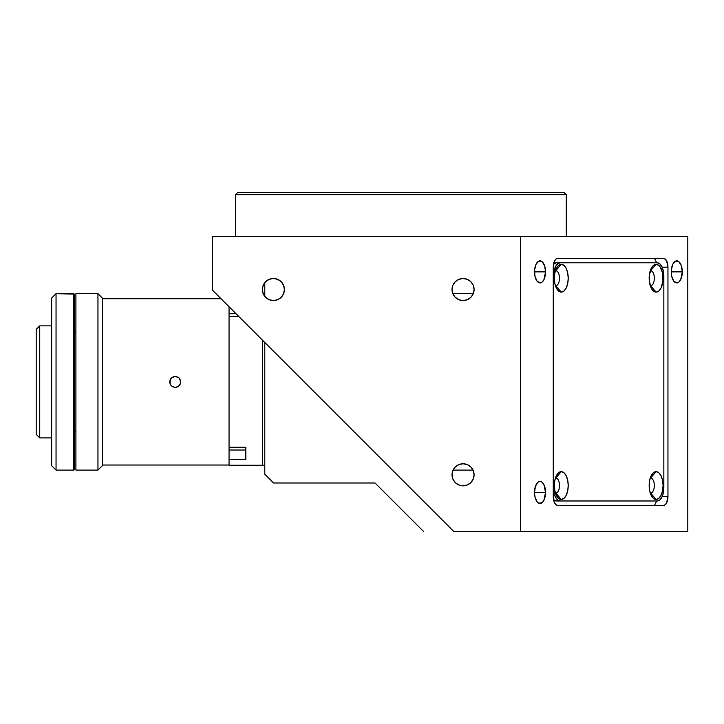 <?xml version="1.0" encoding="UTF-8"?>
<svg xmlns="http://www.w3.org/2000/svg" width="724" height="724" viewBox="0 0 724 724"><rect width="100%" height="100%" fill="white"/><g stroke="black" fill="none" stroke-linecap="round" stroke-linejoin="round"><path stroke-width="1.09" d="M545.543 271.88L534.511 271.88A11.032 5.511 -90 0 1 540.032 260.857A11.032 5.511 -90 0 1 545.543 271.88A11.032 5.511 -90 0 1 540.032 282.912A11.032 5.511 -90 0 1 534.511 271.88L545.543 271.88L543.923 279.681L542.14 282.07L540.032 282.912L536.964 281.048L534.936 276.097L534.62 269.726L536.131 264.079L538.955 261.065L542.14 261.69L544.611 265.753L545.543 271.88M545.543 492.438L534.511 492.438A11.032 5.511 -90 0 1 540.032 481.406A11.032 5.511 -90 0 1 545.543 492.438A11.032 5.511 -90 0 1 540.032 503.461A11.032 5.511 -90 0 1 534.511 492.438L545.543 492.438L543.923 500.23L542.14 502.628L538.955 503.252L536.964 501.605L534.936 496.655L534.511 492.438L535.443 486.311L537.914 482.247L540.032 481.406L542.14 482.247L543.923 484.637L545.543 492.438M682.289 271.88L671.257 271.88A11.032 5.511 -90 0 1 676.768 260.857A11.032 5.511 -90 0 1 682.289 271.88A11.032 5.511 -90 0 1 676.768 282.912A11.032 5.511 -90 0 1 671.257 271.88L682.289 271.88L680.669 279.681L678.886 282.07L676.768 282.912L673.709 281.048L671.682 276.097L671.365 269.726L672.877 264.079L675.7 261.065L678.886 261.69L681.356 265.753L682.289 271.88M273.391 300.551A11.032 11.032 0 0 1 262.359 289.528A11.032 11.032 0 0 1 273.391 278.496A11.032 11.032 0 0 1 284.414 289.528A11.032 11.032 0 0 1 273.391 300.551L269.165 299.718L265.59 297.32L263.201 293.745L262.359 289.528L263.201 285.301L265.59 281.727L269.165 279.337L273.391 278.496L277.609 279.337L281.183 281.727L283.573 285.301L284.414 289.528L283.573 293.745L281.183 297.32L277.609 299.718L273.391 300.551M463.061 300.551A11.032 11.032 0 0 1 452.038 289.528A11.032 11.032 0 0 1 463.061 278.496A11.032 11.032 0 0 1 474.093 289.528A11.032 11.032 0 0 1 463.061 300.551L458.844 299.718L455.269 297.32L452.88 293.745L452.038 289.528L452.88 285.301L455.269 281.727L458.844 279.337L463.061 278.496L467.288 279.337L470.862 281.727L473.252 285.301L474.093 289.528L473.252 293.745L470.862 297.32L467.288 299.718L463.061 300.551M463.061 485.822A11.032 11.032 0 0 1 452.038 474.79A11.032 11.032 0 0 1 463.061 463.767A11.032 11.032 0 0 1 474.093 474.79A11.032 11.032 0 0 1 463.061 485.822L458.844 484.98L455.269 482.591L452.88 479.016L452.038 474.79L452.88 470.573L455.269 466.998L458.844 464.6L463.061 463.767L467.288 464.6L470.862 466.998L473.252 470.573L474.093 474.79L473.252 479.016L470.862 482.591L467.288 484.98L463.061 485.822M235.445 194.684L235.445 236.594L235.445 194.684L566.286 194.684L235.445 194.684L237.653 192.484L235.445 194.684M566.286 236.594L566.286 194.684L564.077 192.484L237.653 192.484L564.077 192.484L566.286 194.684L566.286 236.594M473.044 470.102L453.088 470.102L473.044 470.102M452.844 293.654L473.288 293.654L452.844 293.654M453.812 531.516L212.295 289.998L212.295 236.594L212.295 289.998L453.812 531.516L687.8 531.516L687.8 236.594L212.295 236.594L520.411 236.594L520.411 531.516L520.411 236.594L687.8 236.594L687.8 531.516L453.812 531.516M553.263 496.564L553.263 267.192A8.824 4.407 -90 0 1 557.67 258.368L663.537 258.368A8.824 4.407 -90 0 1 667.953 267.192L662.152 267.192L667.953 267.192L667.953 496.564L662.152 496.564L667.953 496.564A8.824 4.407 -90 0 1 663.537 505.388L557.67 505.388A8.824 4.407 -90 0 1 553.263 496.564L553.263 267.192L554.557 260.957L555.987 259.038L557.67 258.368L664.397 258.54L666.659 260.957L667.953 267.192L667.953 496.564L666.659 502.809L665.229 504.719L663.537 505.388L557.67 505.388L555.987 504.719L554.557 502.809L553.263 496.564M375.059 482.999L423.585 531.516L375.059 482.999L273.609 482.999L375.059 482.999M263.572 284.496L264.785 284.496L264.785 282.632L264.785 296.424M264.785 474.175L264.785 342.488L264.785 474.175L273.609 482.999L264.785 474.175M650.577 285.718A7.502 3.747 90 0 0 654.324 278.215A7.502 3.747 90 0 0 650.577 270.722L656.116 264.323A13.892 6.95 -90 0 1 663.066 278.215A13.892 6.95 -90 0 1 656.116 292.116L650.577 285.718A7.502 3.747 -90 0 1 650.261 285.69A7.502 3.747 90 0 0 650.577 285.718L656.116 292.116L653.455 291.057L651.202 288.043L649.301 280.93L649.301 275.509L651.202 268.396L653.455 265.382L656.116 264.323L658.777 265.382L659.971 266.667L662.532 272.903L662.931 280.93L661.03 288.043L658.777 291.057L656.116 292.116A13.892 6.95 -90 0 1 652.107 289.564A13.892 6.95 -90 0 1 652.107 266.875A13.892 6.95 -90 0 1 656.116 264.323L650.577 270.722A7.502 3.747 -90 0 1 654.324 278.215A7.502 3.747 -90 0 1 650.577 285.718M555.733 285.718A7.502 3.747 90 0 0 559.489 278.215A7.502 3.747 90 0 0 555.733 270.722L561.272 264.323A13.892 6.95 -90 0 1 568.222 278.215A13.892 6.95 -90 0 1 561.272 292.116L555.733 285.718A7.502 3.747 -90 0 1 555.417 285.69A7.502 3.747 90 0 0 555.733 285.718L561.272 292.116A13.892 6.95 -90 0 1 557.263 289.564A13.892 6.95 -90 0 1 557.263 266.875A13.892 6.95 -90 0 1 561.272 264.323L555.733 270.722A7.502 3.747 -90 0 1 559.489 278.215A7.502 3.747 -90 0 1 555.733 285.718M555.733 493.044A7.502 3.747 90 0 0 559.489 485.542A7.502 3.747 90 0 0 555.733 478.039L561.272 471.65A13.892 6.95 -90 0 1 568.222 485.542A13.892 6.95 -90 0 1 561.272 499.433L555.733 493.044A7.502 3.747 -90 0 1 555.417 493.017A7.502 3.747 90 0 0 555.733 493.044L561.272 499.433A13.892 6.95 -90 0 1 557.263 496.89A13.892 6.95 -90 0 1 557.263 474.193A13.892 6.95 -90 0 1 561.272 471.65L555.733 478.039A7.502 3.747 -90 0 1 559.489 485.542A7.502 3.747 -90 0 1 555.733 493.044M650.577 493.044A7.502 3.747 90 0 0 654.324 485.542A7.502 3.747 90 0 0 650.577 478.039L656.116 471.65A13.892 6.95 -90 0 1 663.066 485.542A13.892 6.95 -90 0 1 656.116 499.433L650.577 493.044A7.502 3.747 -90 0 1 650.261 493.017A7.502 3.747 90 0 0 650.577 493.044L656.116 499.433A13.892 6.95 -90 0 1 652.107 496.89A13.892 6.95 -90 0 1 652.107 474.193A13.892 6.95 -90 0 1 656.116 471.65L650.577 478.039A7.502 3.747 -90 0 1 654.324 485.542A7.502 3.747 -90 0 1 650.577 493.044M656.704 262.776L654.496 258.368L656.704 262.776M654.496 505.388L656.704 500.981L654.496 505.388M556.358 500.981L560.177 500.981A13.231 6.616 -90 0 1 553.552 487.75L553.552 276.016A13.231 6.616 -90 0 1 560.177 262.776L657.22 262.776A13.231 6.616 -90 0 1 663.836 276.016L663.329 270.948L661.899 266.658L659.754 263.789L657.22 262.776L556.358 262.776L560.177 262.776L557.643 263.789L555.498 266.658L553.263 276.016L553.552 487.75L554.059 492.809L555.498 497.107L557.643 499.976L560.177 500.981L556.358 500.981L553.552 499.741A13.231 6.616 90 0 0 556.358 500.981M657.22 500.981L560.177 500.981L657.22 500.981L659.754 499.976L661.899 497.107L663.329 492.809L663.836 487.75A13.231 6.616 -90 0 1 657.22 500.981M553.552 264.025L556.358 262.776A13.231 6.616 90 0 0 553.552 264.025M663.836 487.75L663.836 276.016M561.272 292.116L558.62 291.057L556.367 288.043L554.856 283.537L554.331 278.215L554.856 272.903L556.367 268.396L558.62 265.382L561.272 264.323L563.933 265.382L566.186 268.396L567.697 272.903L568.222 278.215L567.697 283.537L566.186 288.043L563.933 291.057L561.272 292.116M561.272 499.433L558.62 498.374L556.367 495.37L554.856 490.854L554.331 485.542L554.856 480.22L556.367 475.713L558.62 472.7L561.272 471.65L563.933 472.7L566.186 475.713L567.697 480.22L568.222 485.542L567.697 490.854L566.186 495.37L563.933 498.374L561.272 499.433M656.116 499.433L653.455 498.374L651.202 495.37L649.699 490.854L649.166 485.542L649.699 480.22L651.202 475.713L653.455 472.7L656.116 471.65L658.777 472.7L661.03 475.713L662.532 480.22L663.066 485.542L662.532 490.854L661.03 495.37L658.777 498.374L656.116 499.433M245.816 459.378L229.055 459.378L229.055 465.251L262.577 465.251L262.577 340.289L262.577 465.251L229.055 465.251L229.055 447.251L245.816 447.251L245.816 459.378L229.055 459.378L229.055 447.251L245.816 447.251L245.816 459.378M229.055 316.515L229.055 447.251L229.055 306.759L229.055 316.515L238.802 316.515L229.055 316.515M236.033 313.736L229.055 313.736L236.033 313.736M229.055 450.02L245.816 450.02L229.055 450.02M39.73 437.902L36.2 434.373L39.73 437.902L51.639 437.902L39.73 437.902L39.73 325.863L51.639 325.863L39.73 325.863L39.73 437.902M36.2 329.384L39.73 325.863L36.2 329.384L36.2 434.373L36.2 329.384M74.581 431.504L75.902 431.504L74.581 431.504M75.902 332.253L74.581 332.253L75.902 332.253M75.902 293.654L97.957 293.654L102.365 298.071L97.957 293.654L97.957 470.102L75.902 470.102L97.957 470.102L102.365 465.695L97.957 470.102L97.957 293.654L75.902 293.654L75.902 470.102L75.902 293.654M102.365 465.695L102.365 298.071L102.365 465.695M73.694 294.098L56.047 293.654L56.047 470.102L73.694 470.102L73.694 293.654L56.047 293.654L51.639 298.071L51.639 465.695L56.047 470.102L56.047 293.654L51.639 298.071L51.639 465.695L56.047 470.102L73.694 470.102L73.694 294.08M74.581 469.659L73.694 469.659L74.581 469.659L74.581 294.098L74.581 469.659M178.24 377.249L175.235 376.362L178.348 377.322M179.86 384.878L180.756 381.883L179.869 378.887M179.787 378.761L180.756 381.874L180.33 383.992L178.24 386.507M178.348 386.426L179.787 384.996M175.235 387.394L177.344 386.978L175.235 387.394L172.176 386.462L170.656 384.942L169.724 381.883L171.335 377.982L175.235 376.362L179.136 377.982L180.756 381.874L179.823 384.942L178.303 386.462L175.235 387.394L173.127 386.978L175.235 387.394M221.019 298.731L102.365 298.731L221.019 298.731M102.365 465.025L229.055 465.025L102.365 465.025M170.683 384.987L172.122 386.426M172.24 386.507L170.611 384.878M169.724 381.874L170.14 383.992L170.14 379.774L169.724 381.874M172.122 377.331L170.683 378.77M170.602 378.887L172.231 377.258M175.235 376.362L173.127 376.788L175.235 376.362M264.785 465.251L262.577 465.251L264.785 465.251L264.785 342.488M264.785 413.784L264.785 349.973"/></g></svg>
